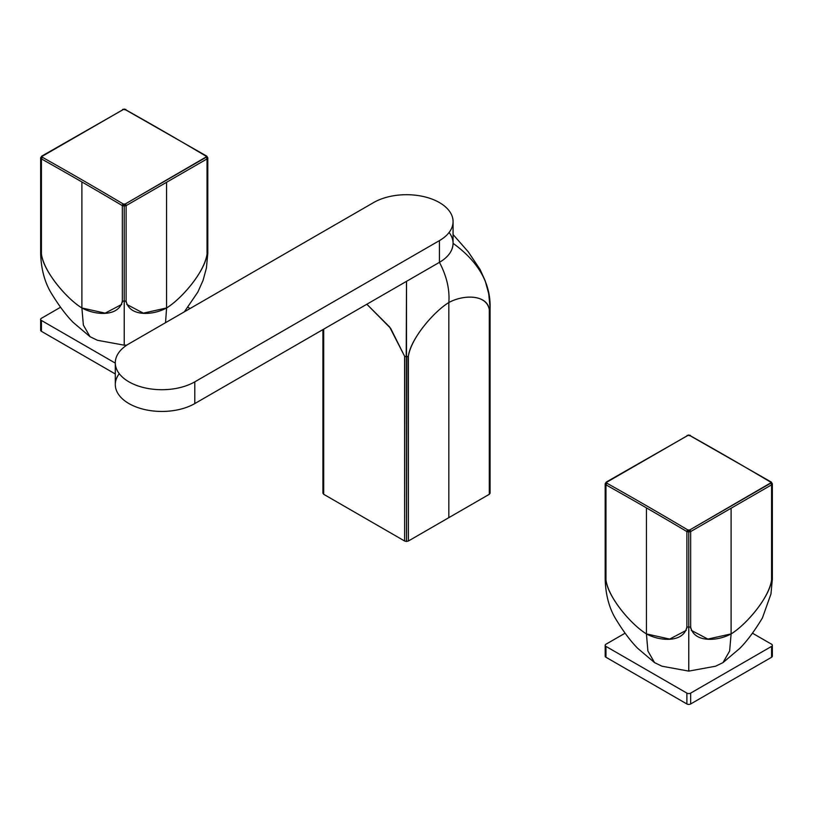 <?xml version="1.0" encoding="UTF-8"?>
<svg xmlns="http://www.w3.org/2000/svg" width="813" height="813" viewBox="0 0 813 813"><rect width="100%" height="100%" fill="white"/><g stroke="black" fill="none" stroke-linecap="round" stroke-linejoin="round"><path stroke-width="1.22" d="M41.433 318.29A2.663 1.535 0 0 0 40.65 319.377A2.663 1.535 0 0 0 41.433 320.464L41.433 331.328L41.433 320.464L115.294 363.106L41.433 320.464A2.663 1.535 0 0 1 41.433 318.29L60.518 307.263L41.433 318.29M40.65 319.377L40.65 330.241A2.663 1.535 0 0 0 41.433 331.328L115.294 373.97M187.935 307.263L190.09 308.513L187.935 307.263M122.224 302.548L122.346 300.901C119.369 316.735 95.812 315.657 81.889 307.964L83.363 325.078L90.009 336.684L73.17 322.405C65.944 315.109 58.414 304.987 50.589 292.03C44.359 281.186 41.046 268.249 40.65 253.229L40.65 157.834L41.707 156.147A1.331 0.772 -120 0 0 41.687 156.157M207.803 253.493L207.03 254.184L207.03 158.931L207.03 254.184C205.232 270.79 182.254 298.412 166.574 307.964L166.574 277.548L166.574 307.964L165.547 322.68L166.574 307.964C180.496 299.58 204.053 273.453 207.03 254.184L207.803 253.097L207.803 157.834L207.03 158.931L126.106 205.648L122.346 205.628A3990.58 2303.971 -120 0 0 81.889 181.939A3990.58 2303.971 -120 0 0 41.433 158.911L41.433 156.838L41.433 158.881L40.65 157.834L42.357 156.208L41.433 156.757M121.737 304.408L105.151 313.147L81.889 307.964L81.889 277.548L81.889 307.964L83.363 325.078L90.009 336.684L97.428 340.281L124.226 345.179L124.226 301.359L122.346 300.901L122.346 205.628L122.346 300.901L124.226 301.359L124.226 206.096L122.346 205.628A3990.58 2303.971 -120 0 0 81.889 181.939A3990.58 2303.971 -120 0 0 41.433 158.911L40.65 157.834L42.357 156.208A1.331 0.772 -120 0 0 41.707 156.147L124.216 109.023L206.766 156.137A1.331 0.762 -59.3 0 1 206.787 156.147M124.226 204.246L124.226 206.096L124.247 204.246L123.302 204.012A3991.911 2304.743 -120 0 0 42.357 157.275L41.433 158.911L41.433 254.184L41.433 158.911A1.331 0.783 119.3 0 1 42.357 157.275L41.971 156.746L42.357 157.275A3991.911 2304.743 -120 0 1 123.302 204.012L122.346 205.628A1.331 0.762 120.7 0 1 123.302 204.012L125.182 204.022L126.106 205.648L124.226 206.096L124.226 301.359L126.106 300.901L126.106 205.648A1.331 0.772 -120 0 0 125.182 204.022L124.247 204.246M207.03 156.736L206.106 156.208A3991.911 2304.743 -120 0 0 125.161 109.47A3991.911 2304.743 60 0 1 206.106 156.208L207.03 158.931L166.574 182.285L166.574 277.548L166.574 182.285L126.106 205.648L126.106 300.901L124.226 301.359L124.226 345.179L126.798 345.139M81.889 277.548L81.889 181.939L81.889 277.548M126.239 302.548L126.106 300.901C129.084 316.735 152.651 315.657 166.574 307.964L143.312 313.147L126.716 304.408M40.65 253.239L41.433 254.184C44.4 273.453 67.967 299.58 81.889 307.964C66.209 298.412 43.231 270.79 41.433 254.184L40.65 253.097L40.65 157.834M122.621 109.43A1.331 0.772 -120 0 1 123.271 109.491L42.357 156.208L122.346 110.04M125.822 109.409A1.331 0.783 -60.7 0 0 125.161 109.47L124.226 109.582L126.106 110.019M207.803 157.834L206.766 156.137A1.331 0.762 -59.3 0 0 206.106 156.208L207.803 157.834L207.03 158.931A1.331 0.772 -120 0 0 206.106 157.305L125.182 204.022L206.492 156.757L207.803 157.834L207.803 253.097M439.437 240.607A46.575 26.89 0 0 0 453.075 221.593A46.575 26.89 0 0 0 447.465 208.799A46.575 26.89 0 0 0 428.654 197.935A46.575 26.89 0 0 0 373.574 202.579A46.575 26.89 0 0 1 428.654 197.935A46.575 26.89 0 0 1 447.465 208.799A46.575 26.89 0 0 1 439.437 240.607L194.795 381.846L194.795 403.573L194.795 381.846A46.575 26.89 0 0 1 139.714 386.48A46.575 26.89 0 0 0 194.795 381.846L439.437 240.607L439.437 262.335L439.437 240.607M406.226 356.755L406.5 281.349L406.5 356.765L408.38 356.307C411.358 337.049 434.914 310.922 448.837 302.527C449.813 289.458 446.672 276.064 439.437 262.335A46.575 26.89 0 0 0 453.075 243.321C478.583 261.816 490.92 283.544 490.076 308.513L490.076 308.493M128.932 343.818L373.574 202.579L128.932 343.818A46.575 26.89 0 0 0 120.893 375.616A46.575 26.89 0 0 0 139.714 386.48A46.575 26.89 0 0 1 120.893 375.616A46.575 26.89 0 0 1 115.294 362.832A46.575 26.89 0 0 1 128.932 343.818M115.294 362.832L115.294 384.559A46.575 26.89 0 0 0 120.893 397.344A46.575 26.89 0 0 0 139.714 408.207A46.575 26.89 0 0 0 194.795 403.573L439.437 262.335A46.575 26.89 0 0 0 449.101 232.457M119.267 373.695A46.575 26.89 0 0 0 120.893 397.344A46.575 26.89 0 0 0 139.714 408.207A46.575 26.89 0 0 0 194.795 403.573L439.233 262.447M490.076 308.361L490.076 493.206L490.066 308.645M453.075 243.25L453.075 243.321C478.583 261.816 490.91 283.544 490.076 308.513L489.304 309.59L489.304 494.294L490.076 493.206M453.075 221.593L453.075 243.321C452.8 250.851 448.248 257.193 439.437 262.335C446.672 276.054 449.813 289.448 448.837 302.527C462.76 294.845 486.326 293.767 489.304 309.59C487.495 295.068 464.528 293.981 448.837 302.527L448.837 332.954L448.837 302.527C433.156 312.09 410.179 339.702 408.38 356.307L408.38 541.011L489.304 494.294L489.446 309.499M448.837 332.954L448.837 517.657L448.837 332.954M322.924 493.206L322.924 329.6L322.924 493.206L323.696 494.294L323.696 329.153L323.696 494.294L404.62 541.011L404.62 356.257L389.59 326.938L366.856 304.235L390.667 328.35L404.62 356.307L406.5 356.765L406.5 541.458L408.38 541.011L408.228 356.389M404.793 356.399L404.62 541.011L406.5 541.458L406.724 356.755M605.197 645.309A2.663 1.535 0 0 0 605.97 646.396A2.663 1.535 0 0 1 605.97 644.221L625.065 633.205L605.97 644.221A2.663 1.535 0 0 0 605.197 645.309L605.197 656.172A2.663 1.535 0 0 0 605.97 657.26L686.894 703.977L686.894 693.113A2.663 1.535 0 0 0 690.654 693.113L771.567 646.396L771.567 657.26L690.654 703.977L690.654 693.113L690.654 703.977A2.663 1.535 0 0 1 686.894 703.977L686.894 693.113A2.663 1.535 0 0 0 690.654 693.113L771.567 646.396A2.663 1.535 0 0 0 772.35 645.309A2.663 1.535 0 0 0 771.567 644.221L752.482 633.205L771.567 644.221A2.663 1.535 0 0 1 771.567 646.396L771.567 657.26A2.663 1.535 0 0 0 772.35 656.172L772.35 645.309M605.97 657.26L605.97 646.396L605.97 657.26M686.894 693.113L605.97 646.396L686.894 693.113M686.761 628.479L686.894 626.843C683.916 642.666 660.349 641.589 646.426 633.906L647.9 651.01L654.546 662.615L637.717 648.337C630.481 641.051 622.961 630.918 615.136 617.961C608.907 607.118 605.594 594.191 605.187 579.161L605.187 483.776L606.244 482.079A1.331 0.772 -120 0 0 606.234 482.089M691.263 630.339L707.849 639.079L731.111 633.906L731.111 603.48L731.111 633.906C746.791 624.343 769.769 596.732 771.567 580.126C768.6 599.384 745.033 625.512 731.111 633.906L729.637 651.01L722.96 662.636M772.35 579.425L771.567 580.126L771.567 484.863L771.567 580.126L772.35 579.039L772.35 483.776L771.567 484.863L690.654 531.58L686.894 531.57A3990.58 2303.971 -120 0 0 646.426 507.871A3990.58 2303.971 -120 0 0 605.97 484.853L605.187 483.776L606.894 482.139L605.97 482.688M686.284 630.339L669.688 639.079L646.426 633.906L646.426 603.48L646.426 633.906L647.9 651.01L654.546 662.615L661.965 666.213L688.774 671.111L688.774 627.29L686.894 626.843L686.894 531.57L686.894 626.843L688.774 627.29L688.774 532.027L686.894 531.57A3990.58 2303.971 -120 0 0 646.426 507.871A3990.58 2303.971 -120 0 0 605.97 484.853L605.187 483.776L606.894 482.139A1.331 0.772 -120 0 0 606.244 482.079L688.763 434.955L771.313 482.079A1.331 0.762 -59.3 0 1 771.324 482.089M605.97 484.812L605.97 482.78L605.97 484.812M688.774 530.178L688.774 532.027L688.784 530.178L687.839 529.944A3991.911 2304.743 -120 0 0 606.894 483.207L605.97 484.853L605.97 580.126L605.97 484.853A1.331 0.783 119.3 0 1 606.894 483.207L606.508 482.678L606.894 483.207A3991.911 2304.743 -120 0 1 687.839 529.944L686.894 531.57A1.331 0.762 120.7 0 1 687.839 529.944L689.729 529.964L690.654 531.58L688.774 532.027L688.774 627.29L690.654 626.843L690.654 531.58A1.331 0.772 -120 0 0 689.729 529.964L688.784 530.178M771.567 482.678L770.643 482.139A3991.911 2304.743 -120 0 0 689.698 435.402A3991.911 2304.743 60 0 1 770.643 482.139L771.567 484.863L731.111 508.227L731.111 603.48L731.111 508.227L690.654 531.58L690.654 626.843L688.774 627.29L688.774 671.111L715.572 666.213L722.991 662.615L739.83 648.337C747.056 641.051 754.586 630.918 762.411 617.961L770.958 593.968L772.35 579.171M646.426 603.48L646.426 507.871L646.426 603.48M690.776 628.479L690.654 626.843C693.631 642.666 717.188 641.589 731.111 633.906L729.637 651.01L722.991 662.615M605.187 579.171L605.97 580.126C608.947 599.384 632.504 625.512 646.426 633.906C630.746 624.343 607.768 596.732 605.97 580.126L605.187 579.039L605.187 483.776M687.168 435.362A1.331 0.772 -120 0 1 687.818 435.422L606.894 482.139L686.894 435.971M690.359 435.341A1.331 0.783 -60.7 0 0 689.698 435.402L688.774 435.514L690.654 435.961M772.35 483.776L771.313 482.079A1.331 0.762 -59.3 0 0 770.643 482.139L772.35 483.776L771.567 484.863A1.331 0.772 -120 0 0 770.643 483.237L689.729 529.964L771.029 482.698L772.35 483.776L772.35 579.039M184.358 311.816L197.864 292.03L203.067 280.353L206.421 268.036L207.803 253.239M453.075 234.53L468.308 251.888L480.148 269.601L485.188 280.831L488.694 293.595L490.076 307.517"/></g></svg>
